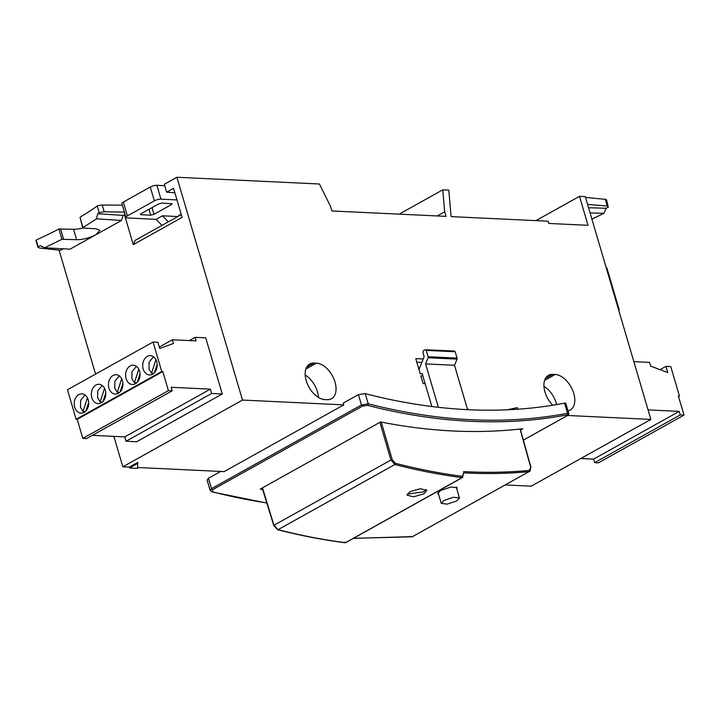 <?xml version="1.0" encoding="UTF-8"?>
<svg xmlns="http://www.w3.org/2000/svg" width="720" height="720" viewBox="0 0 720 720"><rect width="100%" height="100%" fill="white"/><g stroke="black" fill="none" stroke-linecap="round" stroke-linejoin="round"><path stroke-width="1.08" d="M567.171 415.683A1.206 0.729 -119.2 0 1 567.054 415.782A1.206 0.729 -119.2 0 1 566.919 415.836L567.189 414.864A1.206 0.945 -100.8 0 0 567.585 413.289L568.755 413.451L565.722 403.173L564.588 403.128A921.861 556.245 -119.2 0 1 365.22 393.651L358.416 394.632L343.251 403.092L343.773 404.874L224.136 471.609L137.646 467.505M129.276 467.109L137.7 462.411L137.574 468.387L129.537 468L129.276 467.109L122.841 466.803L113.895 436.383M95.562 374.103L59.076 250.128M567.558 415.485L650.862 419.436L531.225 486.171L505.485 484.947M547.506 398.097A10.161 6.129 -119.2 0 1 548.784 400.257M556.605 404.586A19.845 11.97 60.8 0 0 556.227 403.146A19.845 11.97 60.8 0 0 543.951 386.343M544.608 380.376L555.192 374.472A19.845 11.97 -119.2 0 1 573.75 393.363A19.845 11.97 -119.2 0 1 570.231 410.067A19.845 11.97 -119.2 0 1 567.99 410.877M555.192 374.472L552.78 374.355L545.436 378.45M552.753 405.225A19.845 11.97 -119.2 0 1 548.487 375.3A19.845 11.97 -119.2 0 1 552.78 374.355M308.745 386.775A10.161 6.129 -119.2 0 1 310.023 388.935M318.492 397.476A19.845 11.97 60.8 0 0 317.466 391.815A19.845 11.97 60.8 0 0 305.199 375.021M305.856 369.045L316.431 363.15A19.845 11.97 -119.2 0 1 334.998 382.041A19.845 11.97 -119.2 0 1 331.479 398.745A19.845 11.97 -119.2 0 1 327.186 399.69L324.774 399.573A19.845 11.97 -119.2 0 1 307.386 383.949A19.845 11.97 -119.2 0 1 309.735 363.978A19.845 11.97 -119.2 0 1 314.019 363.033L306.675 367.128M316.431 363.15L314.019 363.033M137.961 463.302L129.537 468M125.433 215.631L124.713 215.586L133.272 244.647L135.171 240.345L181.287 214.614M125.316 215.244L124.713 215.586M133.272 244.647L182.106 217.404L173.556 188.343L166.644 192.195L174.861 192.78M166.644 192.195L164.313 184.266L176.904 177.246L242.487 400.068L122.841 466.803M437.247 215.955L444.69 211.797L446.04 216.369L331.884 210.96L330.543 206.388L319.428 184.005L176.904 177.246M179.325 215.712L178.587 215.676L181.17 214.236M168.318 221.85L162.495 215.793L177.813 216.558M176.958 199.926L160.929 199.125A4.842 1.359 163.7 0 0 154.341 200.844L127.377 215.892L123.327 202.077A4.842 1.359 163.7 0 0 121.905 203.598L125.955 217.413A4.842 1.359 163.7 0 0 127.224 217.926L156.087 219.366L161.991 225.387M123.327 202.077L150.291 187.038A4.842 1.359 -16.3 0 1 156.879 185.31L164.736 185.706M171.576 203.553L171.504 204.57L153.981 214.344L150.687 215.208L141.03 214.722L141.111 213.705L158.634 203.931L161.928 203.067L172.215 203.805M140.787 213.903L141.03 214.722L140.391 214.461M127.377 215.892A4.842 1.359 163.7 0 0 125.955 217.413M162.495 215.793L156.087 219.366M399.195 214.155L442.755 189.855L444.69 211.797M650.862 419.436L585.279 196.614L579.492 196.335L588.015 225.306L548.784 223.443L548.127 221.211L451.116 216.612L448.776 190.134L442.755 189.855M579.492 196.335L535.932 220.635M605.277 199.323L607.248 206.037L608.319 207.243L606.546 199.917A5.805 1.629 163.6 0 0 605.277 199.323L585.522 197.433M607.248 206.037L587.574 204.408M591.912 219.159L603.936 213.318L606.087 208.269L588.555 207.738M606.087 208.269L608.319 207.243M603.936 213.318L590.076 212.904M220.707 471.447L208.449 478.287L207.099 480.087L210.132 490.365L212.04 491.931L266.85 503.082M358.416 394.632L361.467 404.982L368.208 403.812A1.206 0.837 104.4 0 1 367.56 405.369L362.457 406.116A1.206 0.729 -119.2 0 1 361.467 404.982L211.491 488.646L208.449 478.287M566.919 415.836L523.368 440.127L567.054 415.782C568.449 415.161 569.016 414.387 568.737 413.46L568.755 413.541M210.123 490.365L211.491 488.646A1.206 0.729 60.8 0 0 212.49 489.771L212.535 491.85A1.206 0.837 104.4 0 1 212.04 491.931M262.656 489.537A933.966 563.544 60.8 0 1 260.271 489.078L380.583 421.965A933.966 563.544 -119.2 0 0 412.497 427.266L415.971 427.725A933.966 563.544 -119.2 0 0 489.762 431.226L493.065 431.1A933.966 563.544 -119.2 0 0 522.72 428.715L520.524 429.939M408.105 402.957L402.93 402.03M431.847 406.53L422.181 373.671L420.228 373.779L415.773 358.632L423.225 358.983M418.977 369.504L424.17 356.643L422.883 352.269L423.396 350.685L425.079 349.74L426.249 350.388L428.121 356.733A1.206 0.9 92.7 0 1 428.067 357.75L425.583 363.906L438.264 407.007M425.079 349.74L454.401 351.018M468.513 409.716L467.208 408.384L454.518 365.283L457.011 359.127A1.206 0.9 -87.3 0 0 457.056 358.101L455.193 351.756L454.023 351.117M421.848 362.385L416.808 362.151M454.518 365.283L425.583 363.906M517.788 409.221L517.329 407.637L506.997 409.824M343.773 404.874L242.487 400.068M425.124 383.679L423.117 383.589L420.84 375.849L422.847 375.948M124.398 212.103L104.193 211.752L99.18 212.67L97.686 213.732L96.534 218.835L83.025 227.529L83.052 228.015L96.174 228.789L99.882 230.355L95.76 234.801C89.271 238.05 82.89 239.688 76.626 239.697L61.92 239.31L44.64 247.779L70.038 249.147L121.473 220.455L123.12 215.388L125.046 214.308M44.64 247.779L40.392 245.691L38.151 246.708L36.189 240.03A5.805 1.629 163.6 0 0 36 240.669L37.971 247.365L38.151 246.708L39.24 247.986L60.552 250.29L63.252 248.778M126.045 441.243L124.767 436.896L210.366 389.151L211.644 393.489L126.045 441.243L136.656 441.747L222.255 393.993L205.731 337.842L195.12 337.338L189.351 340.56M97.686 213.732L123.12 215.388M121.473 220.455L96.534 218.835M159.291 347.049L172.368 339.759L196.164 340.884L195.12 337.338M153.063 342.027L161.739 371.529L76.14 419.274L67.455 389.772L153.063 342.027L157.887 342.252L159.723 348.498L173.466 343.494L172.368 339.759M88.2 399.735A9.675 7.227 92.7 0 1 81 413.163A9.675 7.227 92.7 0 1 74.718 407.259A9.675 7.227 92.7 0 1 81.918 393.831A9.675 7.227 92.7 0 1 88.2 399.735M105.318 390.186A9.675 7.227 92.7 0 1 98.127 403.614A9.675 7.227 92.7 0 1 91.845 397.701A9.675 7.227 92.7 0 1 99.045 384.282A9.675 7.227 92.7 0 1 105.318 390.186M122.445 380.637A9.675 7.227 92.7 0 1 115.245 394.065A9.675 7.227 92.7 0 1 108.963 388.152A9.675 7.227 92.7 0 1 116.163 374.724A9.675 7.227 92.7 0 1 122.445 380.637M156.681 361.539A9.675 7.227 92.7 0 1 149.481 374.967A9.675 7.227 92.7 0 1 143.199 369.054A9.675 7.227 92.7 0 1 150.399 355.626A9.675 7.227 92.7 0 1 156.681 361.539M139.563 371.088A9.675 7.227 92.7 0 1 132.363 384.516A9.675 7.227 92.7 0 1 126.081 378.603A9.675 7.227 92.7 0 1 133.281 365.175A9.675 7.227 92.7 0 1 139.563 371.088M138.807 369.189L134.388 382.797L131.877 378.657L131.985 371.655L136.449 366.345M134.388 382.797L136.656 382.905M140.031 373.815L137.277 382.293M155.925 359.64L151.506 373.239L148.995 369.108L149.112 362.106L153.576 356.796M151.506 373.239L153.774 373.347M157.149 364.266L154.395 372.744M121.689 378.738L117.261 392.346L114.75 388.206L114.867 381.204L119.331 375.894M117.261 392.346L119.538 392.454M122.913 383.364L120.159 391.842M104.562 388.287L100.143 401.895L97.632 397.755L97.749 390.753L102.213 385.443M100.143 401.895L102.42 402.003M105.795 392.913L103.041 401.391M87.444 397.836L83.025 411.444L80.514 407.313L80.631 400.311L85.095 394.992M88.677 402.471L85.914 410.949M83.025 411.444L85.293 411.552M76.14 419.274L77.202 419.328L162.801 371.574L161.739 371.529M162.801 371.574L168.417 390.654L82.818 438.399L77.202 419.328M210.366 389.151L171.135 387.288L172.179 390.834L86.58 438.579L82.818 438.399M172.179 390.834L168.417 390.654M124.767 436.896L92.349 435.357M211.644 393.489L222.255 393.993M82.899 227.997A14.031 3.933 -16.4 0 1 73.548 229.248L58.896 229.032A206.631 57.879 -16.4 0 1 36.189 240.03M122.364 205.164L102.222 205.038A5.805 1.629 163.6 0 0 97.209 205.992A206.631 57.879 -16.4 0 1 80.001 217.251L83.052 228.015M80.001 217.251L82.737 227.88M97.209 205.992L99.18 212.67M660.015 369.657L665.937 366.345L667.773 372.591L650.655 366.12L649.557 362.385L633.852 361.638M648.054 409.905L679.194 411.381L680.238 414.927L684 415.107L678.384 396.027L679.446 396.081L670.761 366.579L665.937 366.345M679.194 411.381L593.595 459.135L594.639 462.672L680.238 414.927M594.639 462.672L598.401 462.852L684 415.107M679.446 396.081L678.546 396.585M593.595 459.135L580.788 458.523M618.615 309.888L619.236 309.924L618.714 310.212M606.294 268.002L606.906 268.029L619.236 309.924M345.456 542.682L344.565 542.178L345.456 542.682C323.325 539.838 300.87 535.5 278.082 529.677A0.972 0.666 104.3 0 1 277.686 529.74L277.686 529.74C300.492 535.572 322.965 539.91 345.114 542.754L345.708 542.646A0.972 0.585 -119.2 0 1 345.456 542.682L462.105 477.612L462.564 476.352A0.972 0.63 12.4 0 1 462.564 477.261L462.105 477.612C440.01 474.75 417.6 470.385 394.884 464.526L278.082 529.677L274.077 525.213L390.924 460.026L394.884 464.526A0.972 0.666 104.5 0 0 395.406 463.284C418.095 469.143 440.487 473.499 462.564 476.352L463.536 472.869C485.856 474.075 507.672 473.67 528.975 471.663L412.182 536.814L353.484 538.299M409.959 491.634L420.345 488.736L426.843 490.383L423.927 493.83L413.559 496.809L407.061 495.144L409.959 491.634M407.169 494.1L423.369 491.94L426.15 489.537M438.597 494.37L437.688 493.632L440.694 490.473L450.9 487.035L457.119 487.674L456.75 488.772M456.651 500.994L447.12 504.144L441.27 503.37L444.06 500.391L453.6 497.25L459.45 498.024L456.651 500.994M411.705 536.859A0.972 0.747 -95.4 0 0 412.182 536.814L528.975 471.663A0.972 0.747 84.6 0 0 529.326 470.403L530.721 467.325M381.24 422.091L392.247 459.684L395.406 463.284M463.617 471.591C486.036 472.824 507.942 472.428 529.326 470.403M529.956 471.267L530.892 467.091L520.254 428.994M171.504 204.57L171.198 203.535M150.687 215.208L148.959 209.322M152.01 207.621L153.981 214.344M150.291 187.038L154.341 200.844M160.929 199.125L156.879 185.31M564.588 403.128L567.585 413.289C505.512 425.025 439.047 421.866 368.208 403.812L365.22 393.651M567.189 414.864A933.966 563.544 -119.2 0 1 367.56 405.369M362.457 406.116L212.49 489.771M212.535 491.85A933.966 563.544 60.8 0 0 266.796 502.92M455.193 351.756L426.249 350.388M457.056 358.101L428.121 356.733M457.011 359.127L428.067 357.75M63.504 238.914L60.48 228.627M58.896 229.032L61.92 239.31M104.193 211.752L102.222 205.038M73.548 229.248L76.626 239.697M274.05 525.618L262.503 487.827M345.915 542.331A0.972 0.585 -119.2 0 1 345.708 542.646L462.357 477.567L463.815 472.464M462.564 477.261L462.105 477.612M353.34 538.38L412.902 536.598M392.247 459.684L390.924 460.026L379.899 422.343M530.631 466.983L520.038 429.021M277.686 529.74L273.789 525.519L262.179 488.007M441.27 503.37L438.039 492.498M459.45 498.024L456.219 486.963"/></g></svg>

